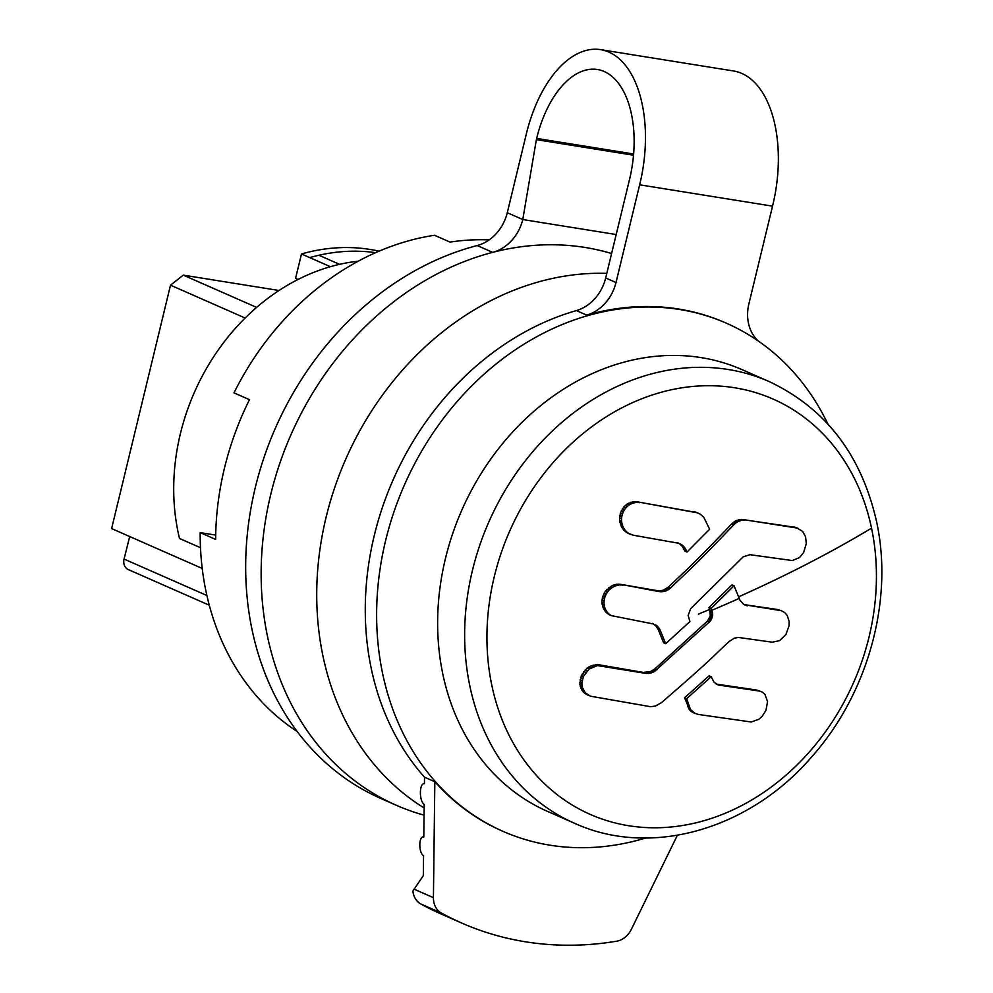 <?xml version="1.0" encoding="UTF-8"?>
<svg xmlns="http://www.w3.org/2000/svg" width="993" height="993" viewBox="0 0 993 993"><rect width="100%" height="100%" fill="white"/><g stroke="black" fill="none" stroke-linecap="round" stroke-linejoin="round"><path stroke-width="1.49" d="M358.225 261.196A206.147 170.697 113.8 0 0 339.569 264.337L318.927 255.251A206.147 170.697 -66.2 0 1 375.59 252.669M339.569 264.337A206.147 170.697 113.8 0 0 330.371 266.695A206.147 170.697 113.8 0 0 180.378 433.767A206.147 170.697 113.8 0 0 179.497 538.479L200.487 547.714M330.371 266.695L301.475 253.985A206.147 170.697 -66.2 0 1 378.991 251.179M298.037 279.467L295.566 278.388L301.475 253.985M209.3 605.221L128.333 569.597A10.054 8.329 -66.2 0 1 124.075 559.071L129.698 536.543M424.048 815.203L420.151 814.037A296.646 245.643 -66.2 0 1 396.294 805.273A296.646 245.643 -66.2 0 1 337.521 766.149A296.646 245.643 -66.2 0 1 270.754 494.427A296.646 245.643 -66.2 0 1 459.089 263.642A296.646 245.643 -66.2 0 1 492.665 252.359A296.646 245.643 -66.2 0 1 611.601 253.525M586.714 315.129L576.387 310.586A277.543 229.817 113.8 0 0 374.262 535.562A277.543 229.817 113.8 0 0 424.52 777.196L434.835 781.739A277.543 229.817 113.8 0 0 502.036 830.918L503.066 831.377A277.543 229.817 113.8 0 1 382.603 673.477A277.543 229.817 113.8 0 1 385.619 540.552A277.543 229.817 -66.2 0 1 726.628 323.308L725.598 322.849A277.543 229.817 -66.2 0 0 609.392 309.866A277.543 229.817 -66.2 0 0 586.714 315.129A40.229 33.303 -66.2 0 0 616.008 282.521L639.641 184.81A110.62 60.61 99.1 0 0 600.641 49.65A110.62 60.61 99.1 0 0 526.352 133.894L507.274 212.725A40.229 33.303 113.8 0 1 477.186 245.544L492.665 252.359A40.229 33.303 113.8 0 0 522.765 219.54L616.194 234.534M477.186 245.544A296.646 245.643 113.8 0 0 250.695 509.67A296.646 245.643 113.8 0 0 380.815 798.459L396.294 805.273M633.621 153.989L536.667 138.437L536.381 139.628L633.522 155.218M424.52 777.196L424.433 783.663C419.257 782.819 418.947 800.755 424.185 804.417L423.788 837C418.661 835.461 418.388 852.702 423.564 855.668L423.316 875.64L412.889 891.019A20.108 16.658 -66.2 0 0 420.883 904.027A378.097 313.093 -66.2 0 0 440.892 913.883L461.534 922.969A378.097 313.093 -66.2 0 1 441.525 913.113A20.108 16.658 -66.2 0 1 433.42 897.672L414.007 889.132M576.387 310.586A40.229 33.303 113.8 0 0 605.68 277.978L629.326 180.279A90.5 49.6 99.1 0 0 597.451 69.51A90.5 49.6 99.1 0 0 536.667 138.437M503.066 831.377A277.543 229.817 113.8 0 0 645.624 838.018M434.835 781.739L433.42 897.672M424.185 804.603L423.44 803.908L424.185 804.417M461.534 922.969A378.097 313.093 -66.2 0 0 616.628 941.215A20.108 16.658 -66.2 0 0 631.3 929.436L677.363 835.299M758.267 340.996A40.229 33.303 -66.2 0 1 748.896 303.846L772.529 206.147A110.62 60.61 99.1 0 0 733.529 70.975L600.641 49.65M442.828 674.11A241.336 199.841 -66.2 0 1 445.447 558.525A241.336 199.841 -66.2 0 1 741.97 369.607L768.979 381.486A241.336 199.841 113.8 0 0 472.445 570.404A241.336 199.841 113.8 0 0 469.838 685.989A241.336 199.841 113.8 0 0 574.575 823.296L547.577 811.418A241.336 199.841 -66.2 0 1 442.828 674.11M726.628 323.308A277.543 229.817 -66.2 0 1 827.827 423.924M777.854 609.553L781.665 610.869L777.854 609.553L744.129 604.613L746.202 605.531L743.769 604.427L740.033 600.331L734.038 585.771L711.025 608.51L708.965 607.604L709.672 609.429A804.467 294.983 168.1 0 1 698.439 614.121M708.965 607.604L731.978 584.865L734.038 585.771M658.235 629.574L663.622 642.794L665.682 643.7L660.295 630.481L658.235 629.574L655.839 625.838L652.327 623.331M665.682 643.7L689.924 621.568L688.161 615.461L690.644 608.697L743.198 556.812L749.938 554.69L792.302 560.548L799.439 557.632L803.635 552.53L806.291 543.605L805.596 536.878L802.704 531.466L796.076 527.444L741.473 519.401L735.614 520.878L731.717 523.907C686.473 571.236 685.666 570.342 668.525 587.024L663.138 590.276L658.682 590.909L620.848 584.356L616.579 584.269L612.358 585.46L605.345 591.245L602.428 597.6L601.932 602.18L602.664 606.599L604.563 610.496L607.455 613.562L611.129 615.561M696.875 512.562L637.307 501.837L633.075 501.763L627.03 504.096L623.678 507.1L620.34 513.195L619.533 520.171L621.407 526.762L623.989 530.361L627.427 532.968L633.472 535.264L678.591 543.245L681.248 544.449L679.175 543.543L682.464 546.535L684.922 551.165L686.982 552.071L709.635 529.244L703.851 517.427L700.313 514.2L696.875 512.562M677.884 542.848L679.175 543.543M588.352 695.286L584.74 693.325L581.972 690.321L579.875 684.388L581.339 675.55L587.024 668.14L591.046 665.831L597.563 664.565L643.39 672.435L650.825 671.429L654.933 668.823L707.339 621.159L710.318 615.958L709.672 609.429M716.338 684.115L756.852 690.073L762.264 692.096L764.958 694.368L767.577 701.604L765.951 710.367L762.19 716.276L758.838 719.28L751.279 722.01L698.079 714.414L693.251 712.689L689.825 710.144L684.574 697.794L709.114 675.799L711.174 676.705L713.967 682.191L718.411 685.033L716.35 684.115M798.136 528.363L794.313 527.035M796.374 527.941L742.95 519.525M745.011 520.444L741.473 519.401M743.546 520.32L739.996 519.476M742.056 520.394L738.507 519.749M740.567 520.667L739.102 521.126L737.042 520.22M739.102 521.126L737.675 521.784L735.614 520.878M737.675 521.784L736.297 522.628L734.237 521.722M736.297 522.628L734.994 523.646L732.933 522.728M734.994 523.646L733.777 524.813L731.717 523.907M733.777 524.813C688.534 572.142 687.727 571.248 670.585 587.943L668.525 587.024M670.585 587.943L669.344 588.986L667.284 588.079M669.344 588.986L668.028 589.879L665.968 588.973M668.028 589.879L666.638 590.612L664.578 589.705M666.638 590.612L665.198 591.183L663.138 590.276M665.198 591.183L661.661 590.674M663.721 591.58L660.171 590.885M662.232 591.791L658.682 590.909M660.755 591.816L657.217 590.748M659.29 591.654L620.848 584.356M622.909 585.262L618.738 584.145M620.799 585.051L616.579 584.269M618.651 585.175L616.504 585.609L614.444 584.703M616.504 585.609L614.419 586.366L612.358 585.46M614.419 586.366L612.42 587.422L610.36 586.515M612.42 587.422L610.571 588.762L608.498 587.856M610.571 588.762L608.883 590.351L606.822 589.445M608.883 590.351L607.406 592.163L605.345 591.245M607.406 592.163L606.164 594.149L604.104 593.243M606.164 594.149L605.184 596.284L603.123 595.378M605.184 596.284L604.489 598.518L602.428 597.6M604.489 598.518L604.092 600.802L602.031 599.884M604.092 600.802L604.005 603.086L601.932 602.18M604.005 603.086L604.216 605.345L602.155 604.427M604.216 605.345L604.737 607.505L602.664 606.599M604.737 607.505L605.544 609.541L603.471 608.635M605.544 609.541L606.624 611.403L604.563 610.496M606.624 611.403L607.964 613.066L605.891 612.16M607.964 613.066L609.528 614.481L607.455 613.562M609.528 614.481L611.278 615.623L609.218 614.704M611.278 615.623L653.593 624.014M655.653 624.92L656.832 625.751L654.772 624.845M656.832 625.751L657.9 626.744L655.839 625.838M657.9 626.744L658.843 627.874L656.77 626.968M658.843 627.874L659.637 629.128L657.577 628.209M659.637 629.128L660.295 630.481M781.665 610.869L784.793 612.619L787.213 615.474L789.112 621.32L789.075 625.789L785.922 634.502L779.654 640.609L772.244 642.198L738.482 637.444L734.299 638.189L729.11 641.515C711.36 657.974 712.875 658.185 661.437 702.672L655.417 706.048L650.614 706.706L590.413 696.192L585.299 692.853L582.345 687.417L581.836 683.097L583.4 676.456L589.097 669.059L597.451 665.583L645.45 673.341L649.918 673.266L654.325 671.616L710.218 621.196L712.676 614.481L712.055 611.129L709.983 610.211M712.055 611.129L711.025 608.51M698.948 513.468L693.933 511.668M697.496 512.922L695.435 512.016M695.994 512.574L637.307 501.837M639.368 502.756L635.197 501.639M637.258 502.545L633.075 501.763M635.135 502.669L633.038 503.128L630.977 502.222M633.038 503.128L631.014 503.91L628.954 503.004M631.014 503.91L629.09 505.003L627.03 504.096M629.09 505.003L627.328 506.38L625.267 505.474M627.328 506.38L625.739 508.006L623.678 507.1M625.739 508.006L624.374 509.868L622.313 508.962M624.374 509.868L623.256 511.916L621.196 510.998M623.256 511.916L622.4 514.101L620.34 513.195M622.4 514.101L621.829 516.385L619.769 515.479M621.829 516.385L621.568 518.731L619.495 517.812M621.568 518.731L621.593 521.077L619.533 520.171M621.593 521.077L621.928 523.373L619.868 522.467M621.928 523.373L622.561 525.595L620.501 524.689M622.561 525.595L623.467 527.68L621.407 526.762M623.467 527.68L624.647 529.579L622.586 528.673M624.647 529.579L626.062 531.267L623.989 530.361M626.062 531.267L627.688 532.707L625.615 531.801M627.688 532.707L629.488 533.874L627.427 532.968M629.488 533.874L631.436 534.731M681.248 544.449L682.439 545.294L680.379 544.387M682.439 545.294L683.544 546.299L681.483 545.393M683.544 546.299L684.525 547.453L682.464 546.535M684.525 547.453L685.381 548.719L683.321 547.813M685.381 548.719L686.101 550.11L684.04 549.191M686.101 550.11L686.982 552.071M712.391 612.184L710.33 611.278M712.602 613.314L710.541 612.396M712.676 614.481L710.603 613.575M712.602 615.672L710.529 614.766M712.378 616.864L710.318 615.958M712.031 618.031L709.958 617.125M711.547 619.16L709.474 618.254M710.938 620.215L708.865 619.309M710.218 621.196L708.158 620.29M709.399 622.065L707.339 621.159M656.994 669.729L654.933 668.823M655.703 670.747L653.63 669.841M654.325 671.616L652.264 670.709M652.885 672.335L650.825 671.429M651.408 672.882L649.348 671.976M649.918 673.266L647.846 672.36M648.404 673.477L646.344 672.559M646.915 673.49L644.854 672.584M645.45 673.341L643.39 672.435M601.746 665.695L599.685 664.789M599.623 665.484L597.563 664.565M597.451 665.583L595.39 664.677M595.266 666.005L593.206 665.099M593.119 666.737L591.046 665.831M591.046 667.755L588.986 666.849M589.097 669.059L587.024 668.14M587.31 670.598L585.237 669.692M585.87 672.435L583.81 671.529M584.505 674.384L582.444 673.465M583.4 676.456L581.339 675.55M582.581 678.629L580.52 677.722M582.059 680.863L579.999 679.957M581.836 683.097L579.775 682.191M581.935 685.294L579.875 684.388M582.345 687.417L580.272 686.498M583.052 689.403L580.979 688.497M584.045 691.227L581.972 690.321M585.299 692.853L583.239 691.947M586.801 694.244L584.74 693.325M588.526 695.361L586.453 694.455M779.915 610.459L745.445 604.911M746.202 605.531L747.506 605.817M711.174 676.705L686.635 698.7L684.574 697.794M686.635 698.7L689.651 707.202L687.59 706.296M695.311 713.595L688.186 707.699M690.247 708.605L689.651 707.202M690.991 709.896L688.931 708.99M691.885 711.05L689.825 710.144M692.915 712.068L690.843 711.162M694.057 712.912L691.997 712.006M718.411 685.033L758.913 690.979L756.852 690.073M758.913 690.979L760.65 691.376M719.726 685.319L717.666 684.413M507.274 212.725L522.765 219.54L536.381 139.628M297.23 731.531A271.511 224.828 -66.2 0 1 200.176 532.608L215.655 539.422A271.511 224.828 -66.2 0 1 224.443 468.237A271.511 224.828 -66.2 0 1 249.466 399.67L233.988 392.856A271.511 224.828 -66.2 0 1 434.5 235.267L449.978 242.081A271.511 224.828 -66.2 0 1 489.177 239.896M215.704 535.103L200.176 532.608M256.616 307.396L183.295 275.135L279.008 290.49M202.224 568.455L111.626 528.586L170.511 285.177L245.134 318.021M183.295 275.135L170.511 285.177M206.904 595.502L124.075 559.071M424.135 807.979A289.869 240.021 -66.2 0 1 391.366 782.732A289.869 240.021 -66.2 0 1 343.839 463.594A289.869 240.021 -66.2 0 1 606.797 273.373M309.729 257.621A206.147 170.697 -66.2 0 1 318.927 255.251M639.641 184.81L772.529 206.147M441.525 913.113L420.883 904.027M871.544 528.152A226.9 187.888 113.8 0 0 638.325 400.154A226.9 187.888 113.8 0 0 491.82 685.344A226.9 187.888 113.8 0 0 725.027 813.341A226.9 187.888 113.8 0 0 871.544 528.152A804.467 294.983 168.1 0 1 738.556 596.867M739.177 598.419A804.467 294.983 168.1 0 1 711.745 610.335M616.008 282.521L605.68 277.978M574.575 823.296C650.44 858.002 748.945 829.627 811.132 757.522C867.708 694.541 893.886 600.777 876.571 521.635C861.428 454.881 825.555 408.16 768.979 381.486"/></g></svg>
